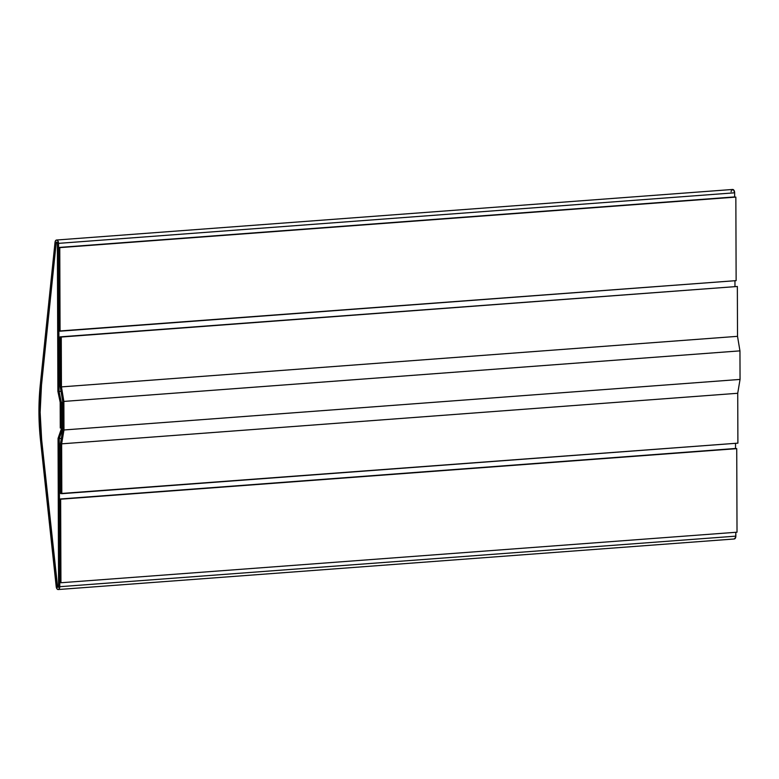 <?xml version="1.0" encoding="UTF-8"?>
<svg xmlns="http://www.w3.org/2000/svg" width="779" height="779" viewBox="0 0 779 779"><rect width="100%" height="100%" fill="white"/><g stroke="black" fill="none" stroke-linecap="round" stroke-linejoin="round"><path stroke-width="1.17" d="M56.555 240.02A3.097 1.772 85.7 0 0 55.027 242.308L55.689 240.497L56.935 240.059L58.094 241.208L58.561 243.36L59.087 391.496L61.375 402.5L61.473 428.197L60.275 428.031L60.187 402.324L57.889 391.331L57.373 243.194L56.779 242.074L56.195 242.844L41.472 385.293L40.138 412.354L41.657 439.814L57.627 587.21L58.571 586.529L58.055 438.392L58.571 586.529A1.032 0.594 85.7 0 1 57.393 586.548L41.657 439.814A152.927 87.501 85.7 0 1 41.472 385.293L56.195 242.844A1.032 0.594 85.7 0 1 56.779 242.074L56.779 242.074A1.032 0.594 85.7 0 1 57.373 243.194L57.889 391.331L60.187 402.324L60.275 428.031L61.59 428.207L58.055 438.392L61.59 428.207L58.055 438.392L58.571 586.529L57.987 587.473L57.393 586.548L41.657 439.814L40.138 412.354L41.472 385.293L56.195 242.844L56.828 242.094L57.373 243.194L57.889 391.331L60.187 402.324L60.275 428.031L61.59 428.207L61.502 402.509L62.69 402.675L62.778 428.382L59.243 438.558L59.769 586.694L735.843 536.147L735.834 532.291L735.707 537.306L734.071 538.98A3.097 1.772 -94.3 0 0 734.295 538.98A3.097 1.772 -94.3 0 0 735.843 536.147L59.769 586.694A3.097 1.772 85.7 0 1 58.211 589.537A3.097 1.772 85.7 0 1 57.987 589.528A3.097 1.772 85.7 0 1 56.224 586.753L56.848 588.651L57.987 589.528L59.253 588.807L59.769 586.694L59.243 438.558L61.337 438.402L59.243 438.558L62.778 428.382L62.69 402.675L61.502 402.509L62.69 402.422L61.375 402.5L62.69 402.402L61.502 402.509L61.59 428.207L58.055 438.392L58.571 586.529A1.032 0.594 85.7 0 1 57.393 586.548L41.657 439.814A152.927 87.501 85.7 0 1 41.472 385.293L56.195 242.844A1.032 0.594 85.7 0 1 57.373 243.194L57.889 391.331L60.187 402.324L60.275 428.031L61.473 428.197L61.375 402.5L59.087 391.496L61.025 391.35L59.087 391.496L58.561 243.36L734.646 192.803L734.655 196.912L734.646 192.803A3.097 1.772 -94.3 0 0 732.63 189.463L56.555 240.02A3.097 1.772 85.7 0 1 58.561 243.36L734.646 192.803L733.643 189.901L731.773 189.949M734.948 280.722L734.967 286.399L734.948 280.722M55.027 242.308L40.294 384.758L38.95 412.188L40.489 440.018A154.992 88.679 85.7 0 1 40.294 384.758L55.027 242.308M40.489 440.018L56.224 586.753L40.489 440.018M735.522 443.319L735.542 448.48L735.522 443.319M731.335 190.728L731.101 191.751M736.73 448.646L59.457 499.037L736.73 448.646L60.645 499.203L60.937 582.75L737.022 532.203L736.73 448.646L735.542 448.48L59.457 499.037L60.645 499.203L60.937 582.75L59.749 582.585L59.457 499.037L59.749 582.585L60.937 582.75L737.022 532.203L736.73 448.646M736.136 280.635L58.873 331.026L58.581 247.469L734.655 196.912L58.581 247.469L735.843 197.087L59.769 247.634L60.061 331.192L736.136 280.635L735.843 197.087L736.136 280.635M58.873 331.026L60.061 331.192L59.769 247.634L58.581 247.469L58.873 331.026M60.45 443.67L62.778 429.804L62.68 401.253L60.256 386.725L60.08 336.859L737.353 286.477L61.268 337.034L61.444 386.89L737.518 336.333L737.353 286.477L737.518 336.333L61.444 386.89L63.868 401.419L739.953 350.871L737.518 336.333L739.953 350.871L63.868 401.419L63.975 429.969L740.05 379.422L739.953 350.871L740.05 379.422L63.975 429.969L61.638 443.835L737.723 393.278L740.05 379.422L737.723 393.278L61.638 443.835L61.814 493.691L737.898 443.144L737.723 393.278L737.898 443.144L60.626 493.526L60.45 443.67L62.778 429.804L62.68 401.253L60.256 386.725L60.08 336.859L61.268 337.034L61.444 386.89L63.868 401.419L63.975 429.969L61.638 443.835L61.814 493.691L60.626 493.526L60.45 443.67M734.295 538.98L58.211 589.537"/></g></svg>
